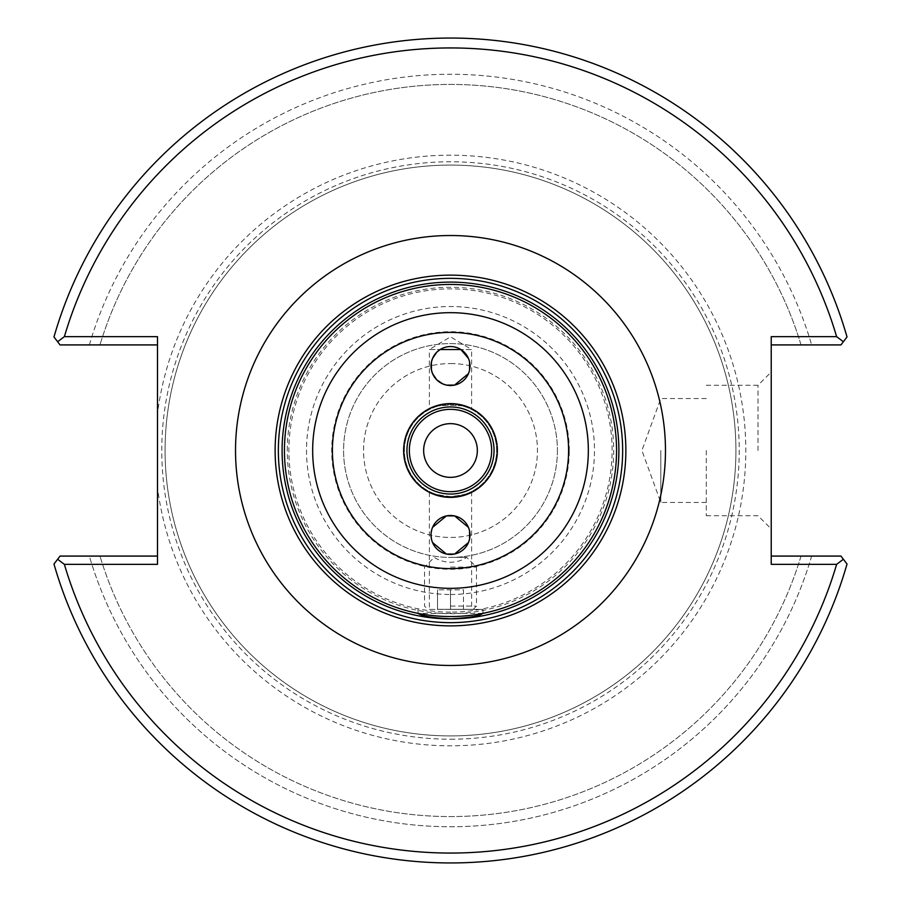 <?xml version="1.0" encoding="UTF-8"?>
<svg xmlns="http://www.w3.org/2000/svg" width="901" height="901" viewBox="0 0 901 901"><rect width="100%" height="100%" fill="white"/><g stroke="black" fill="none" stroke-linecap="round" stroke-linejoin="round"><path stroke-width="0.68" stroke-dasharray="4.5 3.38" d="M287.284 450.5A163.216 163.216 0 0 1 532.108 309.156A163.216 163.216 0 0 1 532.108 591.844A163.216 163.216 0 0 1 287.284 450.5M482.801 613.378L418.199 613.378M429.383 409.505C428.031 403.885 472.969 403.885 471.617 409.505C472.969 403.885 428.031 403.885 429.383 409.505L429.383 349.532L440.127 349.532L429.383 349.532L450.5 336.839L471.617 349.532L460.873 349.532L471.617 349.532L471.617 409.505M468.452 358.452L469.567 362.011M469.567 370.041L468.452 373.611M429.383 609.38L471.617 609.38L429.383 609.38L429.383 491.495C430.61 493.275 437.649 494.987 450.5 496.609C463.351 494.987 470.39 493.275 471.617 491.495C470.39 493.275 463.351 494.987 450.5 496.609C437.649 494.987 430.61 493.275 429.383 491.495M431.016 534.969L432.57 527.344M468.452 527.389L469.567 530.959M469.567 538.989L468.452 542.548M432.548 542.548L431.433 538.989M450.5 609.38L482.981 609.38L450.5 609.38M450.5 625.88A175.38 175.38 0 0 1 298.625 362.81A175.38 175.38 0 0 1 602.375 362.81A175.38 175.38 0 0 1 450.5 625.88M450.5 423.65A26.85 26.85 0 0 1 473.757 463.925A26.85 26.85 0 0 1 427.243 463.925A26.85 26.85 0 0 1 450.5 423.65M450.5 363.553A86.947 86.947 0 0 1 525.801 493.973A86.947 86.947 0 0 1 375.199 493.973A86.947 86.947 0 0 1 450.5 363.553A86.947 86.947 0 0 0 363.553 450.5A86.947 86.947 0 0 0 450.5 537.447A86.947 86.947 0 0 0 537.447 450.5A86.947 86.947 0 0 0 450.5 363.553M450.5 491.664A41.164 41.164 0 0 1 414.854 429.923A41.164 41.164 0 0 1 486.146 429.923A41.164 41.164 0 0 1 450.5 491.664A41.164 41.164 0 0 1 414.854 429.923A41.164 41.164 0 0 1 486.146 429.923A41.164 41.164 0 0 1 450.5 491.664M450.5 496.609A46.109 46.109 0 0 1 410.563 427.446A46.109 46.109 0 0 1 490.437 427.446A46.109 46.109 0 0 1 450.5 496.609A46.109 46.109 0 0 1 410.563 427.446A46.109 46.109 0 0 1 490.437 427.446A46.109 46.109 0 0 1 450.5 496.609M758.023 450.5L758.023 385.245L758.023 450.5M771.222 450.5L771.222 528.943L771.222 450.5M706.271 450.5L706.271 515.755L706.271 450.5M771.222 556.086L811.643 556.086A376.269 376.269 0 0 1 89.357 556.086L60.04 556.086L53.981 564.037A412.455 412.455 0 0 0 847.019 564.037L840.96 556.086L811.643 556.086A376.269 376.269 0 0 1 89.357 556.086L60.04 556.086L53.981 564.037L60.04 556.086L157.495 556.086L157.495 564.341L64.376 564.341A402.556 402.556 0 0 0 836.624 564.341L771.222 564.341L771.222 336.659L771.222 344.914L771.222 336.659L836.624 336.659A402.556 402.556 0 0 0 64.376 336.659L157.495 336.659L157.495 344.914L60.04 344.914L89.357 344.914L60.04 344.914L57.63 341.749A1141.364 807.071 180 0 1 64.376 336.659M99.966 344.914L89.357 344.914L99.966 344.914A366.099 366.099 0 0 1 801.034 344.914L840.96 344.914L847.019 336.963A412.455 412.455 0 0 0 53.981 336.963L60.04 344.914L53.981 336.963A412.455 412.455 0 0 1 847.019 336.963L840.96 344.914L801.034 344.914A366.099 366.099 0 0 0 99.966 344.914M450.5 735.914A285.414 285.414 0 0 0 697.678 307.793A285.414 285.414 0 0 0 203.322 307.793A285.414 285.414 0 0 0 450.5 735.914A285.414 285.414 0 0 1 203.322 307.793A285.414 285.414 0 0 1 697.678 307.793A285.414 285.414 0 0 1 450.5 735.914M157.495 487.362L157.495 413.638A295.314 295.314 0 0 1 475.109 156.211A295.314 295.314 0 0 1 745.555 462.821A295.314 295.314 0 0 1 450.5 745.814A295.314 295.314 0 0 1 157.495 487.362L157.495 556.086M157.495 344.914L157.495 413.638M450.5 739.214A288.714 288.714 0 0 0 700.539 306.137A288.714 288.714 0 0 0 200.461 306.137A288.714 288.714 0 0 0 450.5 739.214M847.019 564.037A412.455 412.455 0 0 1 53.981 564.037A412.455 412.455 0 0 0 847.019 564.037L840.96 556.086M64.376 564.341A1141.364 807.071 -0 0 1 57.63 559.251M843.37 559.251A1141.364 807.071 -0 0 1 836.624 564.341M89.357 344.914A376.269 376.269 0 0 1 811.643 344.914A376.269 376.269 0 0 0 89.357 344.914M836.624 336.659A1141.364 807.071 180 0 1 843.37 341.749L840.96 344.914L771.222 344.914M843.37 341.749L847.019 336.963A412.455 412.455 0 0 0 53.981 336.963L57.63 341.749M557.404 450.5A106.904 106.904 0 0 1 397.048 543.089A106.904 106.904 0 0 1 397.048 357.911A106.904 106.904 0 0 1 557.404 450.5A106.904 106.904 0 0 1 397.048 543.089A106.904 106.904 0 0 1 397.048 357.911A106.904 106.904 0 0 1 557.404 450.5M569.286 450.5A118.786 118.786 0 0 0 391.102 347.628A118.786 118.786 0 0 0 391.102 553.372A118.786 118.786 0 0 0 569.286 450.5M660.805 450.5L660.805 502.465L660.805 450.5M801.034 556.086A366.099 366.099 0 0 1 99.966 556.086A366.099 366.099 0 0 0 801.034 556.086M463.486 609.324L463.486 589.84L437.514 589.84L463.486 589.84L463.486 609.324L450.5 609.324L463.486 609.324M450.5 609.324L450.5 589.84L450.5 609.324L437.514 609.324L473.239 609.324L450.5 609.324M437.514 609.324L437.514 589.84L437.514 609.324M450.5 606.08L476.483 606.08L450.5 606.08M450.5 567.101L476.483 567.101L450.5 567.101M450.5 557.359L466.741 557.359L450.5 557.359M450.5 594.491A143.991 143.991 0 0 0 575.198 378.51A143.991 143.991 0 0 0 325.802 378.51A143.991 143.991 0 0 0 450.5 594.491M450.5 612.117A161.617 161.617 0 0 1 310.53 369.692A161.617 161.617 0 0 1 590.47 369.692A161.617 161.617 0 0 1 450.5 612.117M471.617 491.495L471.617 609.38M418.019 609.38L418.019 613.074M482.981 609.38L482.981 613.074M706.271 515.755L758.023 515.755L771.222 528.943M706.271 385.245L758.023 385.245L771.222 372.057M706.271 398.535L660.805 398.535L641.895 450.5L660.805 502.465L706.271 502.465M473.239 609.324L476.483 606.08L476.483 567.101L466.741 557.359A29.496 29.496 0 0 1 434.259 557.359L424.517 567.101L424.517 606.08L427.761 609.324"/><path stroke-width="1.35" d="M282.092 450.5A168.408 168.408 0 0 1 534.698 304.662A168.408 168.408 0 0 1 534.698 596.338A168.408 168.408 0 0 1 282.092 450.5M418.199 613.378C421.555 616.07 432.322 617.883 450.5 618.841C468.678 617.883 479.445 616.07 482.801 613.378M284.446 450.5A166.054 166.054 0 0 0 450.5 616.554A166.054 166.054 0 0 0 616.554 450.5A166.054 166.054 0 0 0 450.5 284.446A166.054 166.054 0 0 0 284.446 450.5M278.353 450.5A172.147 172.147 0 0 1 450.5 278.353A172.147 172.147 0 0 1 622.647 450.5A172.147 172.147 0 0 1 450.5 622.647A172.147 172.147 0 0 1 278.353 450.5M450.5 625.88A175.38 175.38 0 0 0 602.375 362.81A175.38 175.38 0 0 0 298.625 362.81A175.38 175.38 0 0 0 450.5 625.88M446.389 385.076L442.774 383.916L436.726 379.805L432.559 373.633L431.433 370.041L431.433 362.011L432.559 358.418L436.726 352.246L440.127 349.532L460.873 349.532L468.452 358.452M469.567 362.011L469.567 370.041M468.452 373.611L454.611 385.076M454.464 385.11L446.536 385.11M432.57 527.344L446.389 515.924M446.536 515.89L454.464 515.89M454.611 515.924L468.452 527.389M469.567 530.959L469.567 538.989M468.452 542.548L454.611 554.014M454.464 554.047L446.536 554.047M446.389 554.014L432.548 542.548M431.433 538.989L431.016 534.969M440.127 349.532L460.873 349.532M450.5 554.453A19.484 19.484 0 0 1 433.629 525.227A19.484 19.484 0 0 1 467.371 525.227A19.484 19.484 0 0 1 450.5 554.453M450.5 385.515A19.484 19.484 0 0 1 433.629 356.289A19.484 19.484 0 0 1 467.371 356.289A19.484 19.484 0 0 1 450.5 385.515M450.5 406.959A43.541 43.541 0 0 1 494.041 450.5A43.541 43.541 0 0 1 450.5 494.041A43.541 43.541 0 0 1 406.959 450.5A43.541 43.541 0 0 1 450.5 406.959M450.5 491.664A41.164 41.164 0 0 0 486.146 429.923A41.164 41.164 0 0 0 414.854 429.923A41.164 41.164 0 0 0 450.5 491.664M64.376 336.659A1141.364 807.071 180 0 0 57.63 341.749L53.981 336.963A412.455 412.455 0 0 1 847.019 336.963L843.37 341.749A1141.364 807.071 180 0 0 836.624 336.659A402.556 402.556 0 0 0 64.376 336.659L157.495 336.659L157.495 564.341L64.376 564.341A402.556 402.556 0 0 0 836.624 564.341A1141.364 807.071 0 0 0 843.37 559.251L847.019 564.037A412.455 412.455 0 0 1 53.981 564.037L57.63 559.251A1141.364 807.071 0 0 0 64.376 564.341M836.624 336.659L771.222 336.659L771.222 564.341L836.624 564.341M450.5 497.375A46.875 46.875 0 0 1 409.899 427.063A46.875 46.875 0 0 1 491.101 427.063A46.875 46.875 0 0 1 450.5 497.375M450.5 423.65A26.85 26.85 0 0 1 477.35 450.5A26.85 26.85 0 0 1 450.5 477.35A26.85 26.85 0 0 1 423.65 450.5A26.85 26.85 0 0 1 450.5 423.65M57.63 341.749L60.04 344.914L157.495 344.914M157.495 556.086L60.04 556.086L57.63 559.251M771.222 556.086L840.96 556.086L847.019 564.037M843.37 341.749L840.96 344.914L771.222 344.914M450.5 665.467A214.967 214.967 0 0 0 636.669 343.011A214.967 214.967 0 0 0 264.331 343.011A214.967 214.967 0 0 0 450.5 665.467M450.5 588.342A137.842 137.842 0 0 0 569.871 381.585A137.842 137.842 0 0 0 331.129 381.585A137.842 137.842 0 0 0 450.5 588.342M450.5 568.599A118.099 118.099 0 0 1 348.225 391.451A118.099 118.099 0 0 1 552.775 391.451A118.099 118.099 0 0 1 450.5 568.599"/></g></svg>
